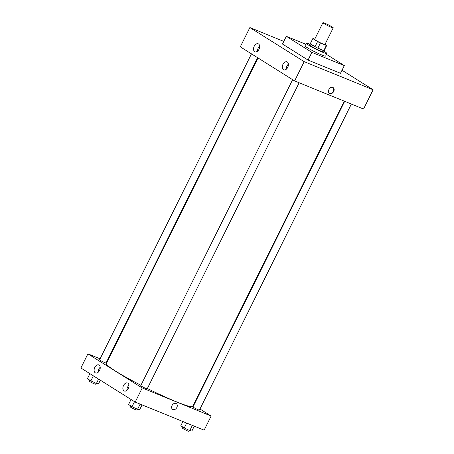 <?xml version="1.0" encoding="UTF-8"?>
<svg xmlns="http://www.w3.org/2000/svg" width="454" height="454" viewBox="0 0 454 454"><rect width="100%" height="100%" fill="white"/><g stroke="black" fill="none" stroke-linecap="round" stroke-linejoin="round"><path stroke-width="0.68" d="M331.267 27.268A5.76 0.494 -153.6 0 1 325.722 24.595A5.76 0.494 -153.6 0 1 322.913 22.7A5.76 0.494 -153.6 0 1 328.293 24.817A5.76 0.494 -153.6 0 1 333.23 27.819A5.76 0.494 -153.6 0 1 331.267 27.268M333.23 27.819L324.939 44.52A5.76 0.494 -153.6 0 1 322.976 43.964A5.76 0.494 -153.6 0 1 317.431 41.297A5.76 0.494 -153.6 0 1 314.628 39.402L322.913 22.7M317.851 48.141A7.735 0.664 -153.6 0 1 315.014 46.711L310.326 43.771L312.88 38.63L317.562 41.575A7.735 0.664 -153.6 0 0 320.405 43.005L317.851 48.141L323.798 50.564A7.735 0.664 -153.6 0 0 324.156 50.536L326.71 45.4A7.735 0.664 -153.6 0 0 326.687 45.292L325.064 44.271M314.764 39.123L313.215 38.494A7.735 0.664 -153.6 0 0 312.857 38.522A7.735 0.664 -153.6 0 0 312.88 38.63M320.405 43.005L326.352 45.428A7.735 0.664 -153.6 0 0 326.71 45.4M315.014 46.711L317.562 41.575M323.798 50.564L326.352 45.428M310.326 43.771A7.735 0.664 -153.6 0 1 310.303 43.658L312.857 38.522M310.371 43.527A7.917 0.681 26.4 0 0 310.139 43.578A7.917 0.681 26.4 0 0 311.654 44.827A7.917 0.681 26.4 0 0 319.412 48.896A7.917 0.681 26.4 0 0 324.326 50.621A7.917 0.681 26.4 0 0 324.224 50.405M324.326 50.621L323.685 51.904A7.917 0.681 -153.6 0 1 320.989 51.143A7.917 0.681 -153.6 0 1 311.018 46.109A7.917 0.681 -153.6 0 1 309.503 44.861L310.139 43.578M324.008 51.257A11.515 0.993 -153.6 0 1 326.908 53.504A11.515 0.993 -153.6 0 1 322.981 52.392A11.515 0.993 -153.6 0 1 311.892 47.051A11.515 0.993 -153.6 0 1 306.28 43.261A11.515 0.993 -153.6 0 1 309.821 44.22M326.908 53.504L325.631 56.075A11.515 0.993 -153.6 0 1 321.71 54.962A11.515 0.993 -153.6 0 1 310.615 49.622A11.515 0.993 -153.6 0 1 305.003 45.831L306.28 43.261M326.471 54.384L344.319 65.58L311.881 52.369L286.321 36.32L305.786 44.254M286.321 36.32L282.496 44.027L308.056 60.076L340.494 73.293L344.319 65.58M249.87 27.569L283.801 41.393L249.87 27.569L240.302 46.836L294.618 80.931L363.552 109.017L373.114 89.75L304.186 61.665L249.87 27.569L304.186 61.665L373.114 89.75L342.015 70.228L373.114 89.75M308.056 60.076L311.881 52.369M254.195 46.291A4.319 2.803 112.2 0 1 258.224 43.794A4.319 2.803 112.2 0 1 259.189 48.856A4.319 2.803 112.2 0 1 254.961 51.796A4.319 2.803 112.2 0 1 254.677 51.648A4.319 2.803 112.2 0 1 254.195 46.291M287.74 67.351A4.319 2.803 112.2 0 1 283.716 69.848A4.319 2.803 112.2 0 1 283.432 69.7A4.319 2.803 112.2 0 1 282.848 64.564A4.319 2.803 112.2 0 1 286.973 61.846A4.319 2.803 112.2 0 1 287.74 67.351M294.618 80.931L304.186 61.665M259.637 46.121A4.319 2.803 -67.8 0 0 257.6 51.12M288.392 64.173A4.319 2.803 -67.8 0 0 286.355 69.173M328.906 89.5A3.416 2.582 -57.9 0 1 333.134 87.582A3.416 2.582 -57.9 0 1 333.503 91.856A3.416 2.582 -57.9 0 1 329.496 93.376A3.416 2.582 -57.9 0 1 328.906 89.5M329.303 93.235A3.416 2.582 122.1 0 0 333.1 91.6A3.416 2.582 122.1 0 0 332.924 87.469M344.24 101.151L192.717 406.392A48.226 4.148 -153.6 0 1 176.277 401.745A48.226 4.148 -153.6 0 1 147.363 388.511M140.939 385.264A48.226 4.148 -153.6 0 1 106.327 363.506L258.008 57.953M344.677 101.327L192.984 406.903A3.598 0.312 26.4 0 0 193.676 407.471A3.598 0.312 26.4 0 0 197.201 409.321A3.598 0.312 26.4 0 0 199.431 410.104L351.356 104.051M257.605 57.698L106.054 362.996A3.598 0.312 -153.6 0 1 104.829 362.644A3.598 0.312 -153.6 0 1 101.361 360.975A3.598 0.312 -153.6 0 1 99.608 359.795L251.482 53.856M299.135 82.776L147.209 388.823A3.598 0.312 -153.6 0 1 145.984 388.476A3.598 0.312 -153.6 0 1 141.449 386.195A3.598 0.312 -153.6 0 1 140.763 385.628L292.631 79.683M142.215 387.954L87.9 353.859L80.886 367.99L135.196 402.085L142.215 387.954L211.144 416.04L199.97 409.026M193.841 405.178L193.444 404.928M107.212 361.724L106.775 361.549M100.09 358.825L87.9 353.859M94.778 367.439A4.319 2.803 112.2 0 1 98.802 364.948A4.319 2.803 112.2 0 1 99.767 370.004A4.319 2.803 112.2 0 1 95.544 372.944A4.319 2.803 112.2 0 1 95.261 372.802A4.319 2.803 112.2 0 1 94.778 367.439M128.323 388.499A4.319 2.803 112.2 0 1 124.294 390.996A4.319 2.803 112.2 0 1 124.01 390.849A4.319 2.803 112.2 0 1 123.426 385.713A4.319 2.803 112.2 0 1 127.557 382.994A4.319 2.803 112.2 0 1 128.323 388.499M135.196 402.085L204.13 430.171L211.144 416.04M100.215 367.269A4.319 2.803 -67.8 0 0 98.183 372.274M128.97 385.321A4.319 2.803 -67.8 0 0 126.933 390.321M172.628 409.389A3.416 2.582 122.1 0 0 172.934 409.542A3.416 2.582 -57.9 0 1 172.628 409.389A3.416 2.582 -57.9 0 1 172.259 405.121A3.416 2.582 -57.9 0 1 176.266 403.595A3.416 2.582 -57.9 0 1 176.748 407.669A3.416 2.582 -57.9 0 1 172.934 409.542A3.416 2.582 122.1 0 0 176.748 407.669A3.416 2.582 122.1 0 0 176.266 403.595M182.911 421.522L180.794 425.778L184.256 427.952L189.783 430.585L191.855 431.05L194.284 426.158M184.256 427.952L186.679 423.06M189.783 430.585L192.371 425.375M189.363 430.386L188.909 431.3A3.598 0.312 -153.6 0 1 187.684 430.954A3.598 0.312 -153.6 0 1 184.216 429.285A3.598 0.312 -153.6 0 1 182.463 428.099L182.945 427.129M131.058 399.486L128.567 404.503L132.029 406.671L137.556 409.309L139.633 409.769L142.057 404.877M132.029 406.671L134.52 401.659M137.556 409.309L140.144 404.1M137.136 409.105L136.688 410.019A3.598 0.312 -153.6 0 1 135.457 409.673A3.598 0.312 -153.6 0 1 131.995 408.004A3.598 0.312 -153.6 0 1 130.241 406.818L130.718 405.853M89.909 373.653L87.418 378.67L90.879 380.844L96.407 383.477L98.478 383.936L100.334 380.197M90.879 380.844L93.365 375.827M96.407 383.477L98.58 379.096M95.987 383.278L95.533 384.186A3.598 0.312 -153.6 0 1 94.307 383.84A3.598 0.312 -153.6 0 1 90.84 382.172A3.598 0.312 -153.6 0 1 89.086 380.991L89.569 380.021"/></g></svg>
